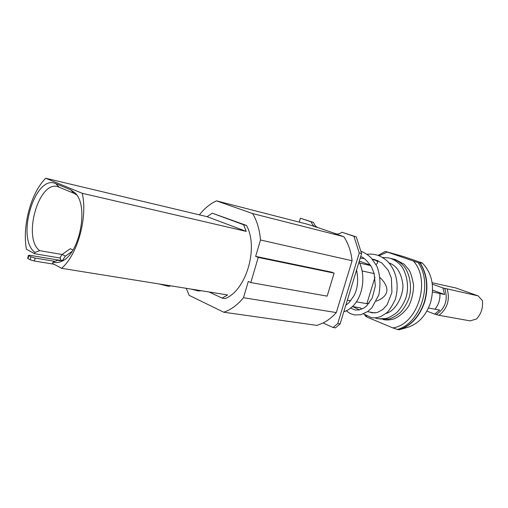 <?xml version="1.0" encoding="UTF-8"?>
<svg xmlns="http://www.w3.org/2000/svg" width="508" height="508" viewBox="0 0 508 508"><rect width="100%" height="100%" fill="white"/><g stroke="black" fill="none" stroke-linecap="round" stroke-linejoin="round"><path stroke-width="0.76" d="M60.566 260.433L60.23 257.219L62.173 254.438L70.269 248.71L72.936 250.057M63.284 260.274L63.456 258.921L65.405 256.121L72.085 251.384M170.39 285.769L170.351 285.909C170.231 286.277 169.132 286.296 167.056 285.979L159.195 283.972M201.409 290.747L198.393 290.982L190.856 289.052M399.282 329.743L407.549 327.387C418.344 323.913 425.996 315.684 430.524 302.711C434.804 286.417 432.06 273.164 422.288 262.954L420.275 263.15L418.167 262.649C433.235 283.496 420.618 323.488 397.358 329.451L399.282 329.743C411.016 325.628 419.354 316.414 424.307 302.114C428.441 287.464 427.018 274.466 420.046 263.106M366.211 315.792L367.151 317.157L365.455 316.103L364.75 314.852M376.358 301.142C382.041 298.914 385.439 296.031 386.537 292.5C387.839 288.188 385.724 283.248 380.206 277.692M376.003 264.522C378.816 262.414 377.876 260.769 373.183 259.601L372.561 259.461M364.007 258.439L360.159 258.261M359.632 263.081L370.726 265.589M374.18 273.571L362.102 270.954M418.167 262.649L385.362 251.416L403.568 256.565L422.288 262.954M413.575 261.201C431.286 280.905 417.506 324.637 392.836 327.908L397.358 329.451M373.901 259.766L374.237 259.455M379.025 255.778L387.166 252.152M367.151 317.157L392.836 327.908M356.457 301.835L366.859 303.682L369.049 303.251M347.345 300.222L350.749 300.825M361.785 309.143L360.42 307.886L352.495 306.534M352.584 306.546L359.505 309.886M378.098 260.75L373.183 259.601L373.488 259.302M378.047 255.416L385.362 251.416M374.98 277.273L366.859 303.682M359.289 261.099L370.44 265.144M61.532 260.591L30.15 255.34L28.473 255.346L28.816 255.657L28.023 258.585L27.68 258.267L28.473 255.346M35.135 258.077L34.334 261.01L30.15 259.766L30.944 256.832L35.135 258.077L54.934 261.353M28.023 258.585L30.15 259.766M30.944 256.832L28.816 255.657M34.334 261.01L54.045 264.224M246.209 231.388L207.112 216.687L212.268 213.189L243.618 224.758L246.209 231.388L82.239 193.294L45.676 178.244L207.112 216.687M45.676 178.244C30.969 192.894 22.104 225.908 26.435 249.25L34.684 253.721L60.077 258.026M34.684 253.721L35.033 252.438C15.634 238.893 35.001 173.641 55.759 183.636L70.669 189.801L74.968 192.843C89.421 205.759 79.477 255.251 61.163 261.499C58.299 262.725 55.569 262.941 52.978 262.128L57.734 260.248L63.608 260.185M76.638 194.907L73.971 193.3L57.639 186.62C38.449 180.67 22.447 238.468 39.707 250.641L35.033 252.438M62.078 254.508L39.707 250.641M57.734 260.248L60.046 260.636M82.239 193.294C87.89 217.488 77.521 254.813 61.601 268.319L52.616 263.449L52.978 262.128M212.268 213.189L246.52 225.457L243.618 224.758M61.601 268.319L227.59 294.945L222.155 298.132L225.108 298.596C246.177 290.589 258.851 247.828 246.52 225.457M222.155 298.132L209.08 291.973M359.251 253.009L353.955 236.303L356.292 236.899L361.594 253.568L359.251 253.009L337.725 323.577L340.106 323.926L335.534 327.844L333.146 327.508L337.725 323.577M333.146 327.508L323.05 323.005C327.831 320.599 332.251 317.119 336.302 312.572L243.484 297.707L248.279 281.451L250.819 282.562L258.235 257.423L255.657 256.388L260.49 239.998L352.088 260.75C351.041 251.377 348.285 243.351 343.814 236.671L252.641 213.576L216.503 200.863L307.531 224.263L318.179 227.705C315.995 226.898 314.458 225.158 313.557 222.472L311.214 221.863C312.115 224.549 313.652 226.295 315.83 227.101M260.49 239.998C259.62 229.648 257.004 220.84 252.641 213.576M186.226 288.309L189.192 295.37L223.736 312.21L316.929 325.399L323.05 323.005M223.736 312.21C230.854 309.867 237.433 305.035 243.484 297.707M216.503 200.863C210.223 203.721 204.514 208.382 199.39 214.852M343.814 236.671L335.464 233.794C337.642 234.321 339.808 233.801 341.967 232.251L356.292 236.899M255.657 256.388L331.546 272.129L334.124 273.126L327.146 296.139L250.819 282.562M313.557 222.472L300.399 218.205L299.225 222.129M311.214 221.863L300.399 218.205M258.235 257.423L334.124 273.126M336.302 312.572L352.088 260.75M336.537 233.978L318.179 227.705M340.106 323.926L361.594 253.568M353.955 236.303L341.967 232.251M428.479 308.007L439.674 310.064L434.67 314.115L426.898 311.106M434.67 314.115L439.001 315.303L470.154 320.878L476.466 319.005C481.241 313.893 483.21 307.734 482.359 300.533L478.123 295.866L442.913 287.941L444.576 294.507L432.518 292.005M444.576 294.507L432.594 290.132M444.665 288.322C448.259 299.415 445.522 308.121 436.442 314.433M439.928 293.554C440.245 299.517 438.601 304.743 435 309.22M442.913 287.941L432.314 284.137M478.123 295.866L455.981 288.017L432.124 282.734M447.243 289.166C450.075 299.98 447.326 308.693 439.001 315.303M62.173 254.438L65.405 256.121M420.275 263.15C427.279 274.498 428.72 287.496 424.586 302.152C419.627 316.471 411.27 325.666 399.517 329.749M70.669 189.801L73.971 193.3M59.049 187.077L55.759 183.636M334.994 233.655L335.991 233.909M385.826 313.48C397.326 310.775 404.685 291.192 402.609 282.88C400.85 272.11 396.354 265.487 389.134 263.011M374.18 259.836L374.726 259.569M382.48 257.454L389.115 257.969C393.44 259.182 397.224 261.537 400.469 265.043C406.013 270.866 409.918 286.048 405.816 298.088C403.638 303.708 400.628 308.534 396.78 312.572C392.132 316.039 388.391 318.046 385.572 318.586L378.32 318.776L374.885 317.875M393.503 259.08L395.059 259.397L404.241 264.268L408.819 269.71C410.369 271.64 411.95 276.65 413.556 284.747C413.563 292.303 411.944 299.422 408.692 306.095C404.641 312.071 399.688 316.357 393.84 318.948C390.22 319.957 387.058 320.224 384.334 319.742L382.905 319.456M379.895 318.967L388.633 319.062C391.49 318.51 395.268 316.459 399.974 312.896C403.847 308.762 406.851 303.822 408.978 298.088C412.744 286.353 409.023 271.812 403.606 265.932C400.329 262.338 396.494 259.925 392.1 258.686L390.531 258.362M369.437 312.001L372.148 312.839L377.05 312.598L382.594 309.715L387.179 304.686L391.935 292.31L391.382 278.155L388.169 270.173L381.813 262.954L374.529 259.524L372.281 259.124M350.691 308.096L355.213 310.013L359.22 309.95L364.217 307.816L366.687 305.848L372.25 297.942L375.336 286.029L374.117 273.361L371.57 267.043C367.297 260.858 363.665 257.372 360.674 256.591M363.506 313.88L371.526 317.684C374.752 318.097 377.908 317.671 380.987 316.427L386.144 313.22C388.715 311.341 391.751 306.756 395.268 299.466C399.745 284.131 395.808 269.583 387.026 260.845C383.115 257.588 379.406 255.562 375.895 254.781C372.707 254.222 371.913 253.816 366.954 254.317M346.227 310.813L350.139 313.519L354.571 314.96L360.89 314.719L367.824 311.461L371.875 307.778L378.847 294.881C380.81 283.775 380.111 274.136 376.752 265.976L371.17 257.905C367.894 254.743 364.56 252.559 361.163 251.365M343.846 311.677C346.869 310.959 350.069 308.934 353.435 305.594C363.582 294.748 365.595 274.663 359.061 261.855M389.471 263.411L390.976 263.76M367.513 311.683L375.082 312.947M75.406 193.319L74.968 192.843M61.97 261.125L61.163 261.499M345.821 305.219L349.015 302.711L354.14 295.485C357.74 288.239 358.546 279.775 356.553 270.085M390.646 263.608L390.271 263.595"/></g></svg>
